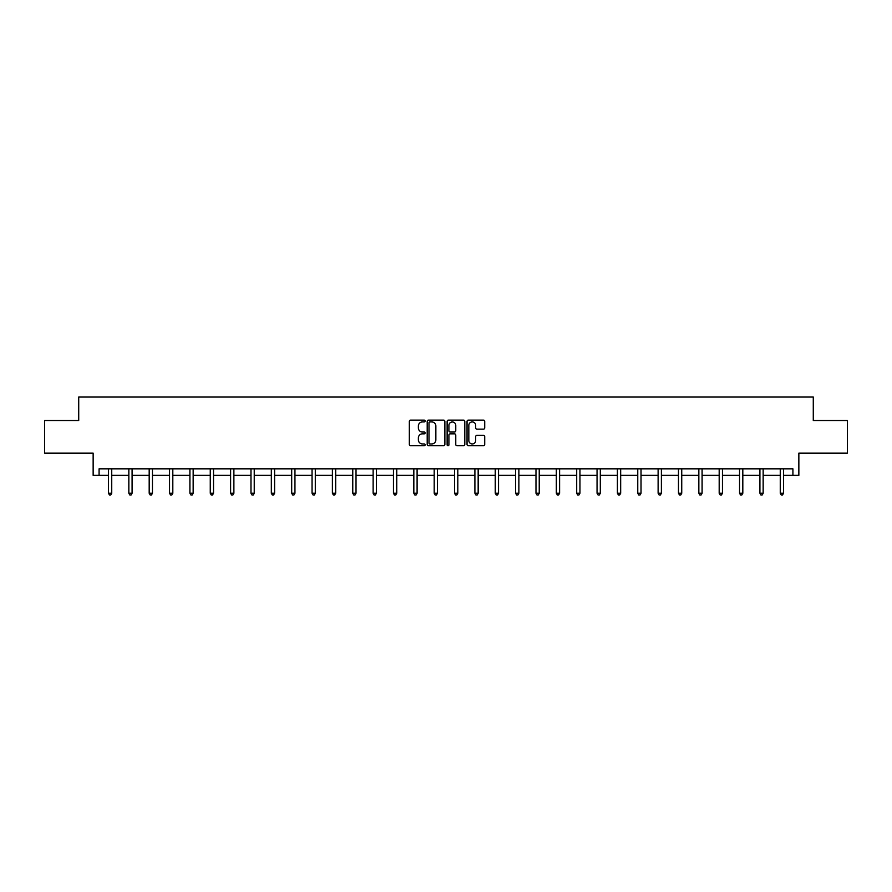 <?xml version="1.0" encoding="UTF-8"?>
<svg xmlns="http://www.w3.org/2000/svg" width="892" height="892" viewBox="0 0 892 892"><rect width="100%" height="100%" fill="white"/><g stroke="black" fill="none" stroke-linecap="round" stroke-linejoin="round"><path stroke-width="1.34" d="M425.116 421.024A0.892 0.892 0 0 0 424.224 420.132L410.621 420.132A1.282 1.282 0 0 0 409.339 421.414L409.339 444.461A1.282 1.282 0 0 0 410.621 445.744L424.224 445.744A0.892 0.892 0 0 0 425.116 444.852A0.892 0.892 0 0 0 424.224 443.948L422.462 443.948A4.103 4.103 0 0 1 418.37 439.856L418.37 437.939A4.103 4.103 0 0 1 422.462 433.835L424.224 433.835A0.892 0.892 0 0 0 425.116 432.932A0.892 0.892 0 0 0 424.224 432.04L422.462 432.04A4.103 4.103 0 0 1 418.37 427.937L418.37 426.019A4.103 4.103 0 0 1 422.462 421.927L424.224 421.927A0.892 0.892 0 0 0 425.116 421.024M99.079 475.347L99.079 468.824L792.921 468.824L792.921 475.347L798.853 475.347L798.853 453.169L847.4 453.169L847.4 420.545L813.281 420.545L813.281 397.052L78.719 397.052L78.719 420.545L44.6 420.545L44.6 453.169L93.147 453.169L93.147 475.347L108.478 475.347M483.431 429.163A1.282 1.282 0 0 0 484.713 427.881L484.713 421.414A1.282 1.282 0 0 0 483.431 420.132L468.322 420.132A1.282 1.282 0 0 0 467.04 421.414L467.04 444.461A1.282 1.282 0 0 0 468.322 445.744L483.431 445.744A1.282 1.282 0 0 0 484.713 444.461L484.713 436.656A1.282 1.282 0 0 0 483.431 435.374L476.964 435.374A1.282 1.282 0 0 0 475.681 436.656L475.681 440.525A3.423 3.423 0 0 1 472.258 443.948A3.423 3.423 0 0 1 468.835 440.525L468.835 425.35A3.423 3.423 0 0 1 472.258 421.927A3.423 3.423 0 0 1 475.681 425.35L475.681 427.881A1.282 1.282 0 0 0 476.964 429.163L483.431 429.163M444.874 421.414A1.282 1.282 0 0 0 443.603 420.132L428.483 420.132A1.282 1.282 0 0 0 427.201 421.414L427.201 444.461A1.282 1.282 0 0 0 428.483 445.744L443.603 445.744A1.282 1.282 0 0 0 444.874 444.461L444.874 421.414M448.397 420.132L463.517 420.132A1.282 1.282 0 0 1 464.799 421.414L464.799 444.461A1.282 1.282 0 0 1 463.517 445.744L457.05 445.744A1.282 1.282 0 0 1 455.767 444.461L455.767 435.118A1.282 1.282 0 0 0 454.485 433.835L450.192 433.835A1.282 1.282 0 0 0 448.91 435.118L448.91 444.852A0.892 0.892 0 0 1 448.018 445.744A0.892 0.892 0 0 1 447.126 444.852L447.126 421.414A1.282 1.282 0 0 1 448.397 420.132M111.734 475.347L128.838 475.347M132.094 475.347L149.187 475.347M152.454 475.347L169.547 475.347M172.814 475.347L189.907 475.347M193.163 475.347L210.267 475.347M213.523 475.347L230.615 475.347M233.882 475.347L250.975 475.347M254.242 475.347L271.335 475.347M274.591 475.347L291.695 475.347M294.951 475.347L312.044 475.347M315.311 475.347L332.404 475.347M335.671 475.347L352.764 475.347M356.019 475.347L373.124 475.347M376.379 475.347L393.472 475.347M396.739 475.347L413.832 475.347M417.099 475.347L434.192 475.347M437.448 475.347L454.552 475.347M457.808 475.347L474.901 475.347M478.168 475.347L495.261 475.347M498.528 475.347L515.621 475.347M518.876 475.347L535.981 475.347M539.236 475.347L556.329 475.347M559.596 475.347L576.689 475.347M579.956 475.347L597.049 475.347M600.305 475.347L617.409 475.347M620.665 475.347L637.758 475.347M641.025 475.347L658.118 475.347M661.385 475.347L678.477 475.347M681.733 475.347L698.837 475.347M702.093 475.347L719.186 475.347M722.453 475.347L739.546 475.347M742.813 475.347L759.906 475.347M763.162 475.347L780.266 475.347M783.522 475.347L792.921 475.347M429.888 421.927A0.892 0.892 0 0 0 428.996 422.819L428.996 443.056A0.892 0.892 0 0 0 429.888 443.948L431.75 443.948A4.103 4.103 0 0 0 435.853 439.856L435.853 426.019A4.103 4.103 0 0 0 431.75 421.927L429.888 421.927M455.767 425.417A3.423 3.423 0 0 0 452.344 421.983A3.423 3.423 0 0 0 448.91 425.417L448.91 430.758A1.282 1.282 0 0 0 450.192 432.04L454.485 432.04A1.282 1.282 0 0 0 455.767 430.758L455.767 425.417M111.913 468.824L111.834 469.014A1.305 1.305 0 0 0 111.734 469.504L111.734 493.254L108.478 493.254L108.478 469.504A1.305 1.305 0 0 0 108.378 469.014L108.3 468.824M111.734 493.254L110.764 494.948L109.46 494.948L108.478 493.254M132.272 468.824L132.194 469.014A1.305 1.305 0 0 0 132.094 469.504L132.094 493.254L128.838 493.254L128.838 469.504A1.305 1.305 0 0 0 128.738 469.014L128.66 468.824M132.094 493.254L131.113 494.948L129.808 494.948L128.838 493.254M152.621 468.824L152.543 469.014A1.305 1.305 0 0 0 152.454 469.504L152.454 493.254L149.187 493.254L149.187 469.504A1.305 1.305 0 0 0 149.098 469.014L149.02 468.824M152.454 493.254L151.473 494.948L150.168 494.948L149.187 493.254M172.981 468.824L172.903 469.014A1.305 1.305 0 0 0 172.814 469.504L172.814 493.254L169.547 493.254L169.547 469.504A1.305 1.305 0 0 0 169.458 469.014L169.38 468.824M172.814 493.254L171.833 494.948L170.528 494.948L169.547 493.254M193.341 468.824L193.263 469.014A1.305 1.305 0 0 0 193.163 469.504L193.163 493.254L189.907 493.254L189.907 469.504A1.305 1.305 0 0 0 189.806 469.014L189.728 468.824M193.163 493.254L192.193 494.948L190.888 494.948L189.907 493.254M213.701 468.824L213.623 469.014A1.305 1.305 0 0 0 213.523 469.504L213.523 493.254L210.267 493.254L210.267 469.504A1.305 1.305 0 0 0 210.166 469.014L210.088 468.824M213.523 493.254L212.541 494.948L211.237 494.948L210.267 493.254M234.05 468.824L233.972 469.014A1.305 1.305 0 0 0 233.882 469.504L233.882 493.254L230.615 493.254L230.615 469.504A1.305 1.305 0 0 0 230.526 469.014L230.448 468.824M233.882 493.254L232.901 494.948L231.597 494.948L230.615 493.254M254.41 468.824L254.332 469.014A1.305 1.305 0 0 0 254.242 469.504L254.242 493.254L250.975 493.254L250.975 469.504A1.305 1.305 0 0 0 250.886 469.014L250.808 468.824M254.242 493.254L253.261 494.948L251.957 494.948L250.975 493.254M274.769 468.824L274.691 469.014A1.305 1.305 0 0 0 274.591 469.504L274.591 493.254L271.335 493.254L271.335 469.504A1.305 1.305 0 0 0 271.235 469.014L271.157 468.824M274.591 493.254L273.621 494.948L272.316 494.948L271.335 493.254M295.129 468.824L295.051 469.014A1.305 1.305 0 0 0 294.951 469.504L294.951 493.254L291.695 493.254L291.695 469.504A1.305 1.305 0 0 0 291.595 469.014L291.517 468.824M294.951 493.254L293.97 494.948L292.665 494.948L291.695 493.254M315.478 468.824L315.4 469.014A1.305 1.305 0 0 0 315.311 469.504L315.311 493.254L312.044 493.254L312.044 469.504A1.305 1.305 0 0 0 311.955 469.014L311.877 468.824M315.311 493.254L314.33 494.948L313.025 494.948L312.044 493.254M335.838 468.824L335.76 469.014A1.305 1.305 0 0 0 335.671 469.504L335.671 493.254L332.404 493.254L332.404 469.504A1.305 1.305 0 0 0 332.315 469.014L332.237 468.824M335.671 493.254L334.69 494.948L333.385 494.948L332.404 493.254M356.198 468.824L356.12 469.014A1.305 1.305 0 0 0 356.019 469.504L356.019 493.254L352.764 493.254L352.764 469.504A1.305 1.305 0 0 0 352.663 469.014L352.585 468.824M356.019 493.254L355.049 494.948L353.745 494.948L352.764 493.254M376.558 468.824L376.48 469.014A1.305 1.305 0 0 0 376.379 469.504L376.379 493.254L373.124 493.254L373.124 469.504A1.305 1.305 0 0 0 373.023 469.014L372.945 468.824M376.379 493.254L375.398 494.948L374.094 494.948L373.124 493.254M396.907 468.824L396.828 469.014A1.305 1.305 0 0 0 396.739 469.504L396.739 493.254L393.472 493.254L393.472 469.504A1.305 1.305 0 0 0 393.383 469.014L393.305 468.824M396.739 493.254L395.758 494.948L394.454 494.948L393.472 493.254M417.266 468.824L417.188 469.014A1.305 1.305 0 0 0 417.099 469.504L417.099 493.254L413.832 493.254L413.832 469.504A1.305 1.305 0 0 0 413.743 469.014L413.665 468.824M417.099 493.254L416.118 494.948L414.813 494.948L413.832 493.254M437.626 468.824L437.548 469.014A1.305 1.305 0 0 0 437.448 469.504L437.448 493.254L434.192 493.254L434.192 469.504A1.305 1.305 0 0 0 434.092 469.014L434.014 468.824M437.448 493.254L436.478 494.948L435.173 494.948L434.192 493.254M457.986 468.824L457.908 469.014A1.305 1.305 0 0 0 457.808 469.504L457.808 493.254L454.552 493.254L454.552 469.504A1.305 1.305 0 0 0 454.452 469.014L454.374 468.824M457.808 493.254L456.827 494.948L455.522 494.948L454.552 493.254M478.335 468.824L478.257 469.014A1.305 1.305 0 0 0 478.168 469.504L478.168 493.254L474.901 493.254L474.901 469.504A1.305 1.305 0 0 0 474.812 469.014L474.734 468.824M478.168 493.254L477.187 494.948L475.882 494.948L474.901 493.254M498.695 468.824L498.617 469.014A1.305 1.305 0 0 0 498.528 469.504L498.528 493.254L495.261 493.254L495.261 469.504A1.305 1.305 0 0 0 495.172 469.014L495.093 468.824M498.528 493.254L497.546 494.948L496.242 494.948L495.261 493.254M519.055 468.824L518.977 469.014A1.305 1.305 0 0 0 518.876 469.504L518.876 493.254L515.621 493.254L515.621 469.504A1.305 1.305 0 0 0 515.52 469.014L515.442 468.824M518.876 493.254L517.906 494.948L516.602 494.948L515.621 493.254M539.415 468.824L539.337 469.014A1.305 1.305 0 0 0 539.236 469.504L539.236 493.254L535.981 493.254L535.981 469.504A1.305 1.305 0 0 0 535.88 469.014L535.802 468.824M539.236 493.254L538.255 494.948L536.951 494.948L535.981 493.254M559.763 468.824L559.685 469.014A1.305 1.305 0 0 0 559.596 469.504L559.596 493.254L556.329 493.254L556.329 469.504A1.305 1.305 0 0 0 556.24 469.014L556.162 468.824M559.596 493.254L558.615 494.948L557.31 494.948L556.329 493.254M580.123 468.824L580.045 469.014A1.305 1.305 0 0 0 579.956 469.504L579.956 493.254L576.689 493.254L576.689 469.504A1.305 1.305 0 0 0 576.6 469.014L576.522 468.824M579.956 493.254L578.975 494.948L577.67 494.948L576.689 493.254M600.483 468.824L600.405 469.014A1.305 1.305 0 0 0 600.305 469.504L600.305 493.254L597.049 493.254L597.049 469.504A1.305 1.305 0 0 0 596.949 469.014L596.871 468.824M600.305 493.254L599.335 494.948L598.03 494.948L597.049 493.254M620.843 468.824L620.765 469.014A1.305 1.305 0 0 0 620.665 469.504L620.665 493.254L617.409 493.254L617.409 469.504A1.305 1.305 0 0 0 617.309 469.014L617.231 468.824M620.665 493.254L619.684 494.948L618.379 494.948L617.409 493.254M641.192 468.824L641.114 469.014A1.305 1.305 0 0 0 641.025 469.504L641.025 493.254L637.758 493.254L637.758 469.504A1.305 1.305 0 0 0 637.668 469.014L637.59 468.824M641.025 493.254L640.043 494.948L638.739 494.948L637.758 493.254M661.552 468.824L661.474 469.014A1.305 1.305 0 0 0 661.385 469.504L661.385 493.254L658.118 493.254L658.118 469.504A1.305 1.305 0 0 0 658.028 469.014L657.95 468.824M661.385 493.254L660.403 494.948L659.099 494.948L658.118 493.254M681.912 468.824L681.834 469.014A1.305 1.305 0 0 0 681.733 469.504L681.733 493.254L678.477 493.254L678.477 469.504A1.305 1.305 0 0 0 678.377 469.014L678.299 468.824M681.733 493.254L680.763 494.948L679.459 494.948L678.477 493.254M702.272 468.824L702.194 469.014A1.305 1.305 0 0 0 702.093 469.504L702.093 493.254L698.837 493.254L698.837 469.504A1.305 1.305 0 0 0 698.737 469.014L698.659 468.824M702.093 493.254L701.112 494.948L699.807 494.948L698.837 493.254M722.62 468.824L722.542 469.014A1.305 1.305 0 0 0 722.453 469.504L722.453 493.254L719.186 493.254L719.186 469.504A1.305 1.305 0 0 0 719.097 469.014L719.019 468.824M722.453 493.254L721.472 494.948L720.167 494.948L719.186 493.254M742.98 468.824L742.902 469.014A1.305 1.305 0 0 0 742.813 469.504L742.813 493.254L739.546 493.254L739.546 469.504A1.305 1.305 0 0 0 739.457 469.014L739.379 468.824M742.813 493.254L741.832 494.948L740.527 494.948L739.546 493.254M763.34 468.824L763.262 469.014A1.305 1.305 0 0 0 763.162 469.504L763.162 493.254L759.906 493.254L759.906 469.504A1.305 1.305 0 0 0 759.806 469.014L759.728 468.824M763.162 493.254L762.192 494.948L760.887 494.948L759.906 493.254M783.7 468.824L783.622 469.014A1.305 1.305 0 0 0 783.522 469.504L783.522 493.254L780.266 493.254L780.266 469.504A1.305 1.305 0 0 0 780.166 469.014L780.087 468.824M783.522 493.254L782.54 494.948L781.236 494.948L780.266 493.254"/></g></svg>
